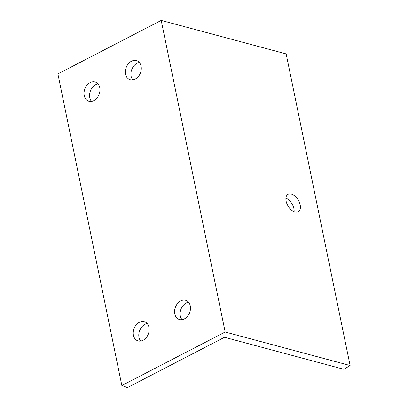 <?xml version="1.0" encoding="UTF-8"?>
<svg xmlns="http://www.w3.org/2000/svg" width="408" height="408" viewBox="0 0 408 408"><rect width="100%" height="100%" fill="white"/><g stroke="black" fill="none" stroke-linecap="round" stroke-linejoin="round"><path stroke-width="0.61" d="M225.17 332.02L121.849 385.529L127.393 387.6L224.522 337.294L343.862 369.296L350.115 365.527L225.17 332.02L161.201 20.4L57.885 73.909L121.849 385.529M350.115 365.527L286.151 53.907L161.201 20.4M300.171 204.898A10.113 5.901 58.9 0 0 294.984 196.11A10.113 5.901 58.9 0 0 287.926 194.351A10.113 5.901 58.9 0 0 286.115 201.129A10.113 5.901 58.9 0 0 291.302 209.921A10.113 5.901 58.9 0 0 298.36 211.681A10.113 5.901 58.9 0 0 300.171 204.898M148.951 327.298A10.113 7.619 -69.5 0 0 144.738 321.835A10.113 7.619 -69.5 0 0 136.241 324.875A10.113 7.619 -69.5 0 0 133.452 335.325A10.113 7.619 -69.5 0 0 137.664 340.787A10.113 7.619 -69.5 0 0 146.161 337.748A10.113 7.619 -69.5 0 0 148.951 327.298M99.746 87.587A10.113 7.619 -69.5 0 0 95.533 82.125A10.113 7.619 -69.5 0 0 87.037 85.165A10.113 7.619 -69.5 0 0 84.247 95.615A10.113 7.619 -69.5 0 0 88.459 101.077A10.113 7.619 -69.5 0 0 96.956 98.037A10.113 7.619 -69.5 0 0 99.746 87.587M141.071 66.183A10.113 7.619 -69.5 0 0 136.859 60.721A10.113 7.619 -69.5 0 0 128.362 63.76A10.113 7.619 -69.5 0 0 125.572 74.21A10.113 7.619 -69.5 0 0 129.785 79.672A10.113 7.619 -69.5 0 0 138.281 76.633A10.113 7.619 -69.5 0 0 141.071 66.183M190.276 305.893A10.113 7.619 -69.5 0 0 186.068 300.431A10.113 7.619 -69.5 0 0 177.567 303.47A10.113 7.619 -69.5 0 0 174.782 313.92A10.113 7.619 -69.5 0 0 178.99 319.382A10.113 7.619 -69.5 0 0 187.491 316.343A10.113 7.619 -69.5 0 0 190.276 305.893M147.232 323.61A10.113 7.619 -69.5 0 0 138.995 337.39A10.113 7.619 -69.5 0 0 140.714 341.078M98.027 83.9A10.113 7.619 -69.5 0 0 89.791 97.685A10.113 7.619 -69.5 0 0 91.509 101.368M139.352 62.501A10.113 7.619 -69.5 0 0 131.116 76.281A10.113 7.619 -69.5 0 0 132.835 79.968M188.557 302.206A10.113 7.619 -69.5 0 0 180.321 315.991A10.113 7.619 -69.5 0 0 182.039 319.673M294.117 211.706A10.113 5.901 58.9 0 0 293.918 208.666A10.113 5.901 58.9 0 0 285.916 198.089"/></g></svg>
